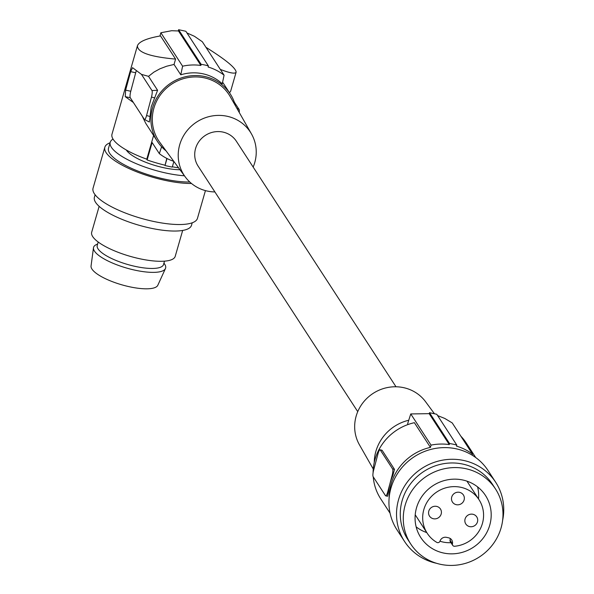 <?xml version="1.0" encoding="UTF-8"?>
<svg xmlns="http://www.w3.org/2000/svg" width="594" height="594" viewBox="0 0 594 594"><rect width="100%" height="100%" fill="white"/><g stroke="black" fill="none" stroke-linecap="round" stroke-linejoin="round"><path stroke-width="0.89" d="M166.795 158.405L165.006 165.526L167.018 158.524M388.454 492.055L387.741 491.899L389.931 483.672A51.077 48.753 147 0 1 392.834 475.608L394.505 469.364L382.157 450.371L380.257 449.955L392.604 468.956A5.435 1.173 -77.8 0 1 392.122 475.452L389.931 483.672A51.077 48.753 147 0 0 388.454 492.055L387.578 496.257L385.706 495.849A5.435 1.173 102.2 0 1 385.491 495.678L373.143 476.685A5.435 1.173 -77.8 0 1 373.626 470.188L378.007 453.742A5.435 1.173 102.2 0 1 380.041 449.784A5.435 1.173 102.2 0 1 380.257 449.955M381.548 450.237L382.157 450.371M373.091 472.75A51.077 48.753 147 0 1 414.382 422.69L430.442 447.386A51.077 48.753 147 0 0 389.144 497.713M373.247 476.834A51.077 48.753 147 0 0 380.665 498.752L390.08 513.223M472.23 455.212L472.512 454.12L452.234 422.935L444.765 418.436L437.615 415.585M456.816 445.121A54.336 51.871 147 0 0 449.554 443.547L449.287 444.579A53.245 50.832 147 0 0 431.044 445.121L410.766 413.936L429.18 413.662A217.337 47.037 -77.8 0 1 429.499 412.696L436.761 414.27L456.816 445.121L456.541 446.153A53.245 50.832 -33 0 1 472.512 454.12M430.442 447.386L431.044 445.121M387.741 491.899A5.435 1.173 102.2 0 1 385.706 495.849M173.782 161.338A51.077 48.753 -33 0 1 159.341 153.638L161.598 146.748M164.857 165.162A53.245 15.288 16.1 0 1 147.119 159.964L152.131 142.545L159.341 153.638M410.766 544.045L407.766 539.434A50.535 48.24 -33 0 1 410.038 484.496A50.535 48.24 -33 0 1 462.852 464.092A50.535 48.24 -33 0 1 492.493 484.348L495.493 488.959A50.535 48.24 -33 0 1 493.22 543.896A50.535 48.24 -33 0 1 440.414 564.3A50.535 48.24 -33 0 1 410.766 544.045A50.535 48.24 -33 0 1 413.038 489.107A50.535 48.24 -33 0 1 465.852 468.703A50.535 48.24 -33 0 1 495.493 488.959M443.421 552.992A38.58 36.828 147 0 0 483.739 537.414A38.58 36.828 147 0 0 485.476 495.47A38.58 36.828 147 0 0 462.837 480.011A38.58 36.828 147 0 0 422.52 495.589A38.58 36.828 147 0 0 420.79 537.533A38.58 36.828 147 0 0 443.421 552.992M478.519 498.938A38.58 36.828 147 0 0 477.598 486.887M429.18 413.662L449.287 444.579M436.649 563.327A54.336 51.871 -33 0 1 436.456 563.283A54.336 51.871 -33 0 1 404.581 541.505A54.336 51.871 -33 0 1 407.024 482.432A54.336 51.871 -33 0 1 463.81 460.491A54.336 51.871 -33 0 1 495.686 482.269A54.336 51.871 -33 0 1 502.613 520.441M404.581 541.505L396.992 529.833A54.336 51.871 -33 0 1 399.435 470.767A54.336 51.871 -33 0 1 456.222 448.819A54.336 51.871 -33 0 1 488.097 470.604L495.686 482.269M410.766 413.936A217.337 47.037 -77.8 0 0 407.647 423.752L408.123 424.487M416.142 526.848A38.58 36.828 147 0 0 426.774 532.58M460.877 436.219A51.077 48.753 -33 0 1 466.305 443.072L475.72 457.543M429.499 412.696L449.554 443.547M396.005 386.776L236.36 141.231A22.817 21.785 147 0 0 213.892 131.972A22.817 21.785 147 0 0 195.456 148.946A22.817 21.785 147 0 0 198.099 166.105L357.744 411.649M374.25 462.436A43.466 41.491 -33 0 1 375.668 452.138A43.466 41.491 -33 0 1 408.739 420.248M157.596 90.288L148.522 76.336L141.469 74.384L151.967 90.54A5.435 1.173 -77.8 0 1 151.485 97.037L146.562 115.54A5.435 1.173 -77.8 0 1 144.461 119.468L149.346 122.03L151.195 106.883L157.596 90.288L151.967 90.54M201.128 64.345A52.161 49.792 -33 0 1 208.383 65.919L185.863 31.274L178.601 29.7L201.128 64.345L200.898 65.451A51.077 48.753 -33 0 0 182.603 66.194L180.776 74.814L174.035 64.449L175.579 59.088L160.514 35.915C146.718 38.335 139.026 41.61 137.437 45.745C137.4 52.376 150.111 56.824 175.579 59.088M186.947 32.945L194.453 36.308L202.331 41.751L224.079 75.193A51.077 48.753 -33 0 0 208.16 67.025L208.383 65.919M200.898 65.451L178.49 30.977L171.659 30.71L160.863 32.752L182.603 66.194M160.863 32.752L159.927 36.011M178.601 29.7L178.245 30.947M434.363 413.639L425.608 401.767A39.531 37.734 147 0 0 386.813 387.682A39.531 37.734 147 0 0 355.954 416.862A39.531 37.734 147 0 0 359.429 444.787L373.255 469.052M214.894 191.944A39.538 37.741 -33 0 1 185.283 176.953A39.538 37.741 -33 0 1 179.507 145.485A39.538 37.741 -33 0 1 212.526 115.897A39.538 37.741 -33 0 1 251.47 133.925A39.538 37.741 -33 0 1 254.952 161.85A39.538 37.741 -33 0 1 253.163 167.062M185.283 176.953L159.831 142.404A42.055 40.147 -33 0 1 153.683 108.932A42.055 40.147 -33 0 1 188.803 77.458A42.055 40.147 -33 0 1 230.227 96.636L251.47 133.925M235.432 105.762A43.466 41.491 147 0 0 230.249 93.941A43.466 41.491 147 0 0 187.444 76.314A43.466 41.491 147 0 0 152.331 108.635A43.466 41.491 147 0 0 157.365 141.335A43.466 41.491 147 0 0 166.06 150.861M157.365 141.335L145.73 123.314L142.27 116.179M239.234 112.444A5.435 1.173 -77.8 0 0 239.063 109.437L234.318 102.138M224.079 75.193L222.253 83.813A43.466 41.491 147 0 0 180.776 74.814M147.119 159.964L146.785 159.17A51.077 14.664 -163.9 0 1 111.976 134.237L137.437 45.745M146.785 159.17L153.586 135.521M133.375 102.502L125.245 96.659L130.286 97.75L144.312 119.32A5.435 1.173 -77.8 0 0 144.461 119.468M132.544 67.671L130.635 71.651L125.624 90.132L125.245 96.659M132.774 67.842L141.469 74.384M148.522 76.336L153.846 72.156L159.897 68.815L166.662 66.224L174.035 64.449M205.955 47.312C225.809 59.764 235.87 68.043 236.137 72.134C235.313 74.057 230.041 73.151 220.315 69.409M229.477 92.761L230.628 91.283L236.137 72.134M165.006 165.526A54.336 15.6 16.1 0 0 172.267 167.1L173.879 161.479M178.579 167.857A53.245 15.288 -163.9 0 1 172.357 166.788M179.975 169.743A34.504 9.905 -163.9 0 1 126.336 150.037M113.016 139.107A50.535 14.508 16.1 0 0 110.217 142.3A50.535 14.508 16.1 0 0 165.845 173.01A50.535 14.508 16.1 0 0 184.43 175.787M110.217 142.3L108.494 148.3A50.535 14.508 16.1 0 0 164.115 179.009A50.535 14.508 16.1 0 0 167.879 179.782A50.535 14.508 16.1 0 0 189.798 182.002M110.076 142.79A54.336 15.6 16.1 0 0 104.841 147.245A54.336 15.6 16.1 0 0 164.649 180.272A54.336 15.6 16.1 0 0 191.506 183.494M104.841 147.245L93.035 188.261A54.336 15.6 16.1 0 0 152.851 221.287A54.336 15.6 16.1 0 0 197.468 218.31L205.435 190.615M95.107 194.825L94.387 197.319A50.535 14.508 16.1 0 0 150.015 228.029A50.535 14.508 16.1 0 0 191.513 225.267L192.226 222.772M99.131 206.378L91.676 232.284A43.466 12.481 16.1 0 0 139.531 258.702A43.466 12.481 16.1 0 0 175.223 256.326L182.677 230.42M164.508 261.137L163.543 264.493A34.504 9.905 -163.9 0 1 115.451 260.217A34.504 9.905 -163.9 0 1 97.468 247.809A34.504 9.905 -163.9 0 1 97.23 245.419L98.196 242.055M97.646 243.956L96.109 244.721A37.489 10.759 16.1 0 0 93.473 247.795A37.489 10.759 16.1 0 0 113.372 263.424A37.489 10.759 16.1 0 0 165.459 268.51A37.489 10.759 16.1 0 0 164.857 264.501L163.959 263.038M93.473 247.795L91.053 266.015A34.771 9.979 16.1 0 0 109.511 280.517A34.771 9.979 16.1 0 0 157.826 285.231L165.459 268.51M130.635 71.651L135.692 72.75A5.435 1.173 102.2 0 1 136.212 71.08M135.692 72.75L130.769 91.253A5.435 1.173 102.2 0 0 130.286 97.75M482.573 522.891A30.858 29.462 -33 0 1 454.64 546.257A2.176 2.072 -33 0 1 452.435 543.814A5.435 5.19 147 0 0 448.559 537.8L446.488 537.347A5.435 5.19 147 0 0 440.006 541.119A2.176 2.072 -33 0 1 436.813 542.389A30.858 29.462 -33 0 1 427.257 533.323A30.858 29.462 -33 0 1 423.685 510.112A30.858 29.462 -33 0 1 448.619 487.162A30.858 29.462 -33 0 1 479.002 499.68A30.858 29.462 -33 0 1 482.573 522.891M450.98 542.686A30.858 29.462 -33 0 1 439.976 541.216M452.71 545.351L450.334 541.683A2.176 2.072 -33 0 1 450.052 540.146A5.435 5.19 147 0 0 450.133 538.424M477.494 521.792A6.519 6.222 147 0 0 470.322 514.241A6.519 6.222 147 0 0 465.807 523.99A6.519 6.222 147 0 0 477.494 521.792M464.137 499.866A6.519 6.222 147 0 0 456.964 492.315A6.519 6.222 147 0 0 452.45 502.064A6.519 6.222 147 0 0 464.137 499.866M441.208 513.914A6.519 6.222 147 0 0 434.036 506.363A6.519 6.222 147 0 0 429.521 516.119A6.519 6.222 147 0 0 441.208 513.914M394.505 469.364L392.604 468.956M392.834 475.608L392.122 475.452M236.88 108.308L239.063 109.437M154.767 97.936L151.485 97.037M149.844 116.439L146.562 115.54M125.624 90.132L130.769 91.253M450.052 540.146L452.435 543.814M380.041 449.784L381.905 450.193M427.257 533.323L415.213 514.798M479.002 499.68L466.958 481.155M222.602 82.18L230.249 93.941"/></g></svg>
